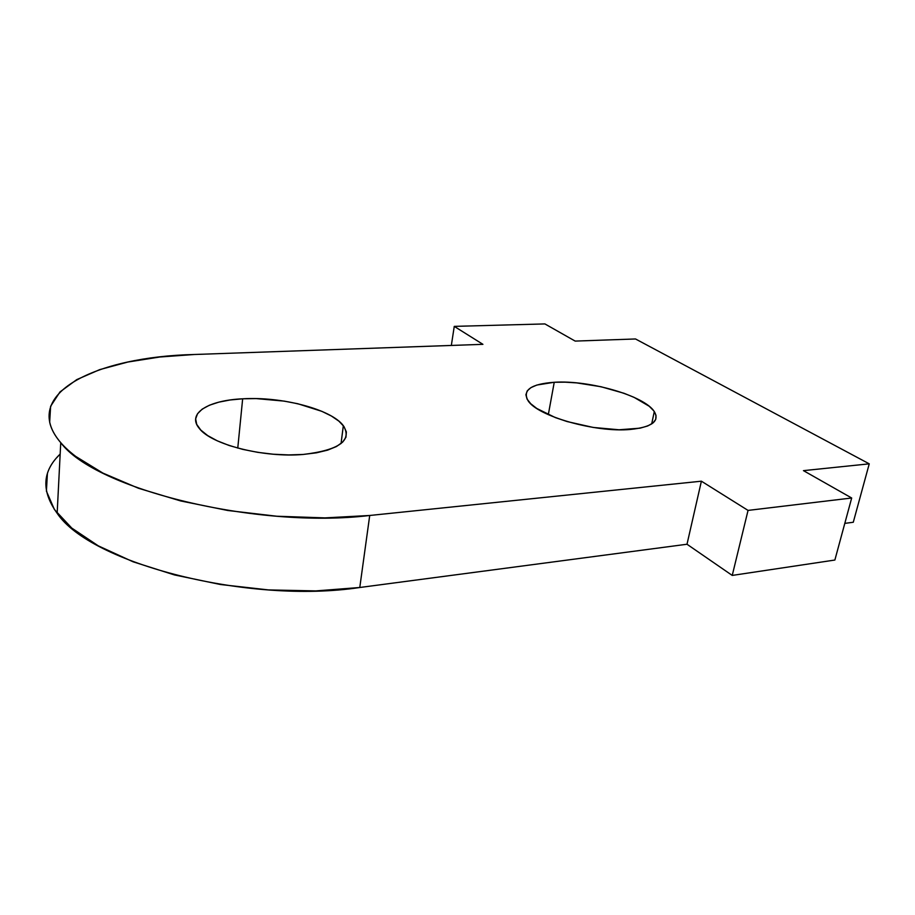 <?xml version="1.0" encoding="UTF-8"?>
<svg xmlns="http://www.w3.org/2000/svg" width="915" height="915" viewBox="0 0 915 915"><rect width="100%" height="100%" fill="white"/><g stroke="black" fill="none" stroke-linecap="round" stroke-linejoin="round"><path stroke-width="1.37" d="M303.265 454.446C263.863 457.98 211.033 444.473 199.218 428.323C186.614 413.466 208.243 400.312 242.658 398.803L237.763 448.098L242.658 398.803L256.211 398.597L284.279 401.125L297.867 403.755L321.863 411.338L331.436 416.039L338.916 421.163L343.971 426.539L346.373 431.96L345.95 437.233L342.622 442.151L336.457 446.52L327.627 450.134L316.418 452.822L303.265 454.446L288.683 454.927L273.311 454.229L257.813 452.353L242.887 449.402L229.173 445.502L217.278 440.824L207.682 435.586L200.751 430.027L196.714 424.377L195.65 418.876L197.537 413.729L202.204 409.131L209.409 405.231L218.811 402.154L230.031 399.992L242.658 398.803C281.877 396.389 331.356 409.302 343.331 425.658C352.492 440.561 339.133 450.157 303.265 454.446M630.366 429.455C595.448 432.806 537.139 416.028 528.035 400.644C522.271 390.099 531.009 383.98 554.238 382.276L548.314 414.678L554.238 382.276L564.99 382.161L576.633 382.882L600.983 386.725L624.007 393.278L634.026 397.327L649.215 406.26L653.779 410.846L655.998 415.284L655.735 419.402L652.933 423.027L647.648 425.99L640.031 428.174L619.032 429.776L593.286 427.454L567.174 421.575L555.394 417.606L536.808 408.479L530.711 403.709L527.051 399.077L525.896 394.742L527.246 390.865L530.975 387.594L536.899 385.032L554.238 382.276C589.146 379.897 644.492 395.715 654.294 411.578C659.898 421.197 651.915 427.156 630.366 429.455M47.397 473.615L46.402 491.115L54.42 509.541L71.782 528.092L98.282 545.843L133.041 561.776L174.502 574.94L220.515 584.513L268.518 589.923L315.801 590.907L359.778 587.499L369.717 515.477L701.393 481.187L748.047 510.41L851.682 498L803.462 470.642L869.25 463.836L635.502 338.962L575.158 341.089L544.894 323.921L454.263 326.381L482.926 344.337L194.403 354.494L159.736 357.01L127.826 362.043L99.769 369.603L76.746 379.622L59.978 391.94L50.611 406.283L49.673 422.227C50.851 427.762 53.608 433.413 57.931 439.177C62.277 444.953 68.213 450.695 75.739 456.425L102.857 473.078L138.405 488.233L180.781 500.974L227.789 510.49L276.776 516.232L324.974 517.89L369.717 515.477L701.393 481.187L748.047 510.41L851.682 498L803.462 470.642L869.25 463.836L853.283 522.259L844.797 523.38L853.283 522.259L869.25 463.836L635.502 338.962L575.158 341.089L544.894 323.921L454.263 326.381L451.335 345.447L454.263 326.381L482.926 344.337L194.403 354.494C96.51 356.713 18.723 393.679 60.745 442.654L57.153 513.292C90.722 563.731 249.155 604.392 359.778 587.499L687.005 544.242L732.24 575.421L834.869 560.037L732.24 575.421L687.005 544.242L359.778 587.499L369.717 515.477C257.275 529.19 95.16 489.296 60.745 442.654M57.153 513.292C41.164 491.058 42.159 471.317 60.161 454.069L56.696 457.717M701.393 481.187L687.005 544.242L701.393 481.187M748.047 510.41L732.24 575.421L748.047 510.41M851.682 498L834.869 560.037L851.682 498M654.294 411.578L651.686 423.931M343.331 425.658L341.055 443.546"/></g></svg>
